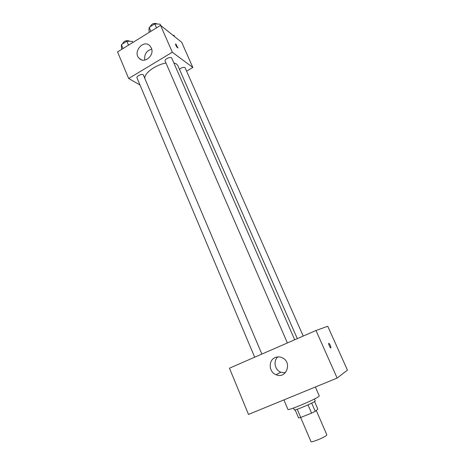 <?xml version="1.0" encoding="UTF-8"?>
<svg xmlns="http://www.w3.org/2000/svg" width="465" height="465" viewBox="0 0 465 465"><rect width="100%" height="100%" fill="white"/><g stroke="black" fill="none" stroke-linecap="round" stroke-linejoin="round"><path stroke-width="0.7" d="M300.652 417.471L310.98 441.616C311.009 442.953 325.134 437.176 326.633 435.199L326.814 434.792L316.252 410.438M308.004 404.881L311.562 413.129L300.745 417.442L298.606 417.959L295.136 409.845M314.538 401.51L317.822 409.066L315.241 411.322L311.562 413.129M311.684 403.108L315.241 411.322M314.404 399.028L315.2 400.859C316.229 401.65 294.165 411.147 294.304 409.857L293.52 408.02M297.234 409.241L300.745 417.442M283.894 399.912L287.928 409.409C287.48 411.13 315.689 399.319 318.839 396.453L319.252 395.918L315.363 387.002M315.979 330.493L327.744 326.267L347.448 370.14L337.137 378.074L248.496 414.425L229.454 368.193L315.979 330.493L337.137 378.074M275.199 357.556C277.512 356.608 279.849 356.672 282.214 357.748C292.613 362.194 286.295 379.452 276.03 374.703C268.694 372.047 268.136 360.201 275.199 357.556M285.318 372.791L280.831 372.244C274.774 370.018 273.019 360.887 277.843 356.911M328.778 343.257C329.883 344.129 330.609 345.635 330.964 347.774C330.801 349.035 328.4 344.466 328.679 343.42L328.778 343.257C329.888 344.147 330.615 345.652 330.964 347.774L330.859 347.942M173.823 62.856L176.479 63.967L177.839 65.582L297.298 338.636M144.801 77.963C144.755 72.767 155.944 64.769 165.982 63.019M294.688 339.77L171.765 58.148C171.085 56.131 164.122 59.2 165.133 61.072L287.387 342.949M179.473 69.314C181.501 67.617 183.355 67.041 185.035 67.594L303.209 336.061M254.686 357.201L136.989 77.847C136.123 76.306 141.622 73.557 143.237 74.731L261.882 354.068M186.692 71.087L192.841 67.472L172.317 52.225L128.666 78.492L139.982 84.961M128.666 78.492L117.552 51.935L160.559 25.348L181.699 42.286L192.841 67.472M160.559 25.348L172.317 52.225M151.305 47.936C154.88 55.225 144.435 64.17 139.221 58.363C132.31 52.057 143.685 38.822 149.98 45.919L151.305 47.936M175.555 43.966L177.944 47.883C176.909 47.471 176.096 46.198 175.491 44.065L175.886 44.082L177.88 47.982M144.807 60.072C144.092 54.393 146.394 50.761 151.712 49.162M160.71 25.476L160.146 24.18L154.787 23.895L149.16 27.389L148.974 31.097L149.457 32.213M154.787 23.895L156.507 27.854M149.16 27.389L150.869 31.335M150.259 26.708C151.34 24.041 153.444 23.018 156.566 23.628L156.862 24.006M132.81 42.507L132.333 41.397L126.864 41.228L121.394 44.623L121.464 48.122L121.929 49.232M126.864 41.228L128.526 45.152M121.394 44.623L123.039 48.546M122.661 43.832C123.574 41.304 125.643 40.292 128.857 40.815L129.253 41.298M174.625 36.619L174.079 35.375L173.021 35.334M276.03 374.703L280.831 372.244M141.36 59.753L139.221 58.363"/></g></svg>
